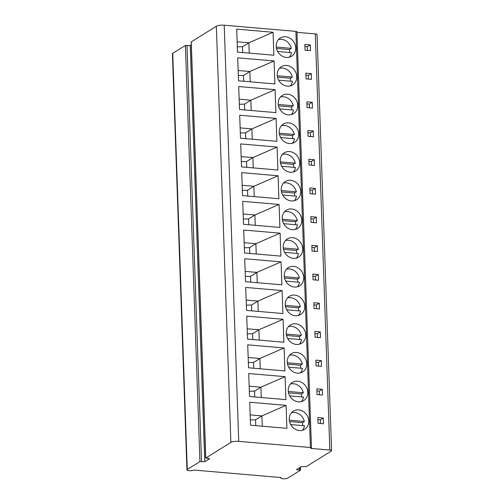 <?xml version="1.0" encoding="UTF-8"?>
<svg xmlns="http://www.w3.org/2000/svg" width="504" height="504" viewBox="0 0 504 504"><rect width="100%" height="100%" fill="white"/><g stroke="black" fill="none" stroke-linecap="round" stroke-linejoin="round"><path stroke-width="0.76" d="M191.249 44.906L190.228 45.536L204.763 461.689L199.931 461.62L187.261 469.489A3.572 0.945 178 0 0 186.946 469.892A3.572 0.945 178 0 0 189.787 470.717A3.572 0.945 178 0 0 193.775 470.049L281.188 477.571A3.572 0.945 178 0 0 280.873 477.975A3.572 0.945 178 0 0 283.714 478.8A3.572 0.945 178 0 0 287.702 478.132L300.378 470.264L296.522 469.589L301.392 466.559L306.224 466.628L331.323 451.042A2.98 0.787 178 0 0 331.582 450.702L317.054 34.556A2.98 0.787 178 0 0 315.296 33.9L296.957 32.325M331.582 450.702A2.98 0.787 178 0 0 329.83 450.053L310.823 448.415L311.315 448.113A1.789 0.473 178 0 0 311.466 447.911L296.938 31.758A1.789 0.473 178 0 0 295.88 31.368L224.217 25.2A5.954 1.569 178 0 0 216.348 26.246L191.142 41.971L205.676 458.117L209.639 458.659L204.763 461.689M190.228 45.536L185.403 45.467L172.727 53.336A3.572 0.945 178 0 0 172.418 53.739L186.946 469.892M311.466 447.911A1.789 0.473 178 0 0 310.414 447.521L238.745 441.353A5.954 1.569 178 0 0 230.882 442.399L205.676 458.117M289.239 419.372A10.716 9.393 58.2 0 0 294.683 428.904A10.716 9.393 58.2 0 0 304.668 429.32A10.716 9.393 58.2 0 0 308.788 421.054A10.716 9.393 58.2 0 0 303.345 411.522A10.716 9.393 58.2 0 0 293.359 411.106A10.716 9.393 58.2 0 0 289.239 419.372M286.908 428.324L250.532 425.193L249.726 402.236L286.102 405.367L286.908 428.324M288.238 390.669A10.716 9.393 58.2 0 0 293.681 400.201A10.716 9.393 58.2 0 0 303.666 400.617A10.716 9.393 58.2 0 0 307.786 392.358A10.716 9.393 58.2 0 0 302.343 382.826A10.716 9.393 58.2 0 0 292.358 382.41A10.716 9.393 58.2 0 0 288.238 390.669M285.907 399.628L249.524 396.497L248.724 373.533L285.1 376.664L285.907 399.628M287.236 361.973A10.716 9.393 58.2 0 0 292.679 371.505A10.716 9.393 58.2 0 0 302.665 371.921A10.716 9.393 58.2 0 0 306.785 363.655A10.716 9.393 58.2 0 0 301.342 354.123A10.716 9.393 58.2 0 0 291.356 353.707A10.716 9.393 58.2 0 0 287.236 361.973M284.899 370.925L248.522 367.794L247.722 344.837L284.099 347.968L284.899 370.925M286.234 333.27A10.716 9.393 58.2 0 0 291.677 342.802A10.716 9.393 58.2 0 0 301.663 343.218A10.716 9.393 58.2 0 0 305.777 334.952A10.716 9.393 58.2 0 0 300.34 325.426A10.716 9.393 58.2 0 0 290.354 325.011A10.716 9.393 58.2 0 0 286.234 333.27M283.897 342.229L247.521 339.098L246.721 316.134L283.097 319.265L283.897 342.229M285.233 304.573A10.716 9.393 58.2 0 0 290.676 314.105A10.716 9.393 58.2 0 0 300.661 314.521A10.716 9.393 58.2 0 0 304.775 306.256A10.716 9.393 58.2 0 0 299.332 296.724A10.716 9.393 58.2 0 0 289.353 296.308A10.716 9.393 58.2 0 0 285.233 304.573M282.895 313.526L246.519 310.395L245.719 287.438L282.095 290.569L282.895 313.526M284.231 275.871A10.716 9.393 58.2 0 0 289.674 285.403A10.716 9.393 58.2 0 0 299.659 285.818A10.716 9.393 58.2 0 0 303.773 277.553A10.716 9.393 58.2 0 0 298.33 268.027A10.716 9.393 58.2 0 0 288.345 267.611A10.716 9.393 58.2 0 0 284.231 275.871M281.894 284.829L245.517 281.698L244.717 258.735L281.093 261.866L281.894 284.829M283.229 247.174A10.716 9.393 58.2 0 0 288.672 256.7A10.716 9.393 58.2 0 0 298.658 257.116A10.716 9.393 58.2 0 0 302.772 248.856A10.716 9.393 58.2 0 0 297.329 239.324A10.716 9.393 58.2 0 0 287.343 238.909A10.716 9.393 58.2 0 0 283.229 247.174M280.892 256.127L244.516 252.995L243.716 230.038L280.092 233.169L280.892 256.127M282.227 218.471A10.716 9.393 58.2 0 0 287.671 228.003A10.716 9.393 58.2 0 0 297.656 228.419A10.716 9.393 58.2 0 0 301.77 220.154A10.716 9.393 58.2 0 0 296.327 210.622A10.716 9.393 58.2 0 0 286.341 210.206A10.716 9.393 58.2 0 0 282.227 218.471M279.89 227.43L243.514 224.299L242.714 201.335L279.09 204.466L279.89 227.43M281.226 189.775A10.716 9.393 58.2 0 0 286.669 199.301A10.716 9.393 58.2 0 0 296.648 199.716A10.716 9.393 58.2 0 0 300.768 191.457A10.716 9.393 58.2 0 0 295.325 181.925A10.716 9.393 58.2 0 0 285.34 181.509A10.716 9.393 58.2 0 0 281.226 189.775M278.888 198.727L242.512 195.596L241.712 172.639L278.088 175.77L278.888 198.727M280.224 161.072A10.716 9.393 58.2 0 0 285.661 170.604A10.716 9.393 58.2 0 0 295.646 171.02A10.716 9.393 58.2 0 0 299.767 162.754A10.716 9.393 58.2 0 0 294.323 153.222A10.716 9.393 58.2 0 0 284.338 152.806A10.716 9.393 58.2 0 0 280.224 161.072M277.887 170.024L241.511 166.893L240.704 143.936L277.087 147.067L277.887 170.024M279.216 132.369A10.716 9.393 58.2 0 0 284.659 141.901A10.716 9.393 58.2 0 0 294.645 142.317A10.716 9.393 58.2 0 0 298.765 134.058A10.716 9.393 58.2 0 0 293.322 124.526A10.716 9.393 58.2 0 0 283.336 124.11A10.716 9.393 58.2 0 0 279.216 132.369M276.885 141.328L240.509 138.197L239.702 115.233L276.079 118.364L276.885 141.328M278.214 103.673A10.716 9.393 58.2 0 0 283.658 113.205A10.716 9.393 58.2 0 0 293.643 113.62A10.716 9.393 58.2 0 0 297.763 105.355A10.716 9.393 58.2 0 0 292.32 95.823A10.716 9.393 58.2 0 0 282.334 95.407A10.716 9.393 58.2 0 0 278.214 103.673M275.883 112.625L239.507 109.494L238.701 86.537L275.077 89.668L275.883 112.625M277.213 74.97A10.716 9.393 58.2 0 0 282.656 84.502A10.716 9.393 58.2 0 0 292.641 84.918A10.716 9.393 58.2 0 0 296.762 76.652A10.716 9.393 58.2 0 0 291.318 67.126A10.716 9.393 58.2 0 0 281.333 66.711A10.716 9.393 58.2 0 0 277.213 74.97M274.882 83.929L238.505 80.797L237.699 57.834L274.075 60.965L274.882 83.929M276.211 46.274A10.716 9.393 58.2 0 0 281.654 55.805A10.716 9.393 58.2 0 0 291.64 56.221A10.716 9.393 58.2 0 0 295.76 47.956A10.716 9.393 58.2 0 0 290.317 38.424A10.716 9.393 58.2 0 0 280.331 38.008A10.716 9.393 58.2 0 0 276.211 46.274M273.88 55.226L237.497 52.095L236.697 29.137L273.073 32.269L273.88 55.226M317.867 417.545L318.068 423.284L323.499 423.757L323.297 418.018L317.867 417.545M316.865 388.849L317.066 394.588L322.497 395.054L322.295 389.315L316.865 388.849M315.863 360.146L316.065 365.885L321.489 366.358L321.294 360.612L315.863 360.146M314.861 331.449L315.063 337.189L320.487 337.655L320.292 331.916L314.861 331.449M313.86 302.747L314.055 308.486L319.486 308.952L319.284 303.213L313.86 302.747M312.858 274.05L313.053 279.789L318.484 280.256L318.282 274.516L312.858 274.05M311.85 245.347L312.052 251.087L317.482 251.553L317.281 245.813L311.85 245.347M310.848 216.644L311.05 222.39L316.481 222.856L316.279 217.117L310.848 216.644M309.847 187.948L310.048 193.687L315.479 194.153L315.277 188.414L309.847 187.948M308.845 159.245L309.047 164.984L314.477 165.457L314.276 159.718L308.845 159.245M307.843 130.549L308.045 136.288L313.475 136.754L313.274 131.015L307.843 130.549M306.841 101.846L307.043 107.585L312.474 108.058L312.272 102.312L306.841 101.846M305.84 73.149L306.041 78.889L311.472 79.355L311.27 73.615L305.84 73.149M304.838 44.447L305.04 50.186L310.47 50.652L310.269 44.913L304.838 44.447M323.297 418.018L320.374 419.832L317.936 419.624M320.5 423.499L320.374 419.832M290.688 424.57L304.504 425.76A10.716 9.393 58.2 0 1 302.406 430.29M291.482 412.707A10.716 9.393 58.2 0 1 304.353 421.457L289.296 420.16M302.696 425.603A10.716 9.393 58.2 0 0 302.406 422.667L289.535 421.558M304.353 421.457L302.406 422.667M322.295 389.315L319.372 391.129L316.934 390.921M319.498 394.796L319.372 391.129M289.687 395.873L303.502 397.064A10.716 9.393 58.2 0 1 301.398 401.594M290.48 384.004A10.716 9.393 58.2 0 1 303.351 392.755L288.294 391.463M301.694 396.906A10.716 9.393 58.2 0 0 301.405 393.964L288.534 392.862M303.351 392.755L301.405 393.964M321.294 360.612L318.364 362.433L315.932 362.219M318.497 366.099L318.364 362.433M288.685 367.17L302.501 368.361A10.716 9.393 58.2 0 1 300.397 372.891M289.479 355.307A10.716 9.393 58.2 0 1 302.35 364.058L287.293 362.76M300.693 368.204A10.716 9.393 58.2 0 0 300.403 365.268L287.532 364.159M302.35 364.058L300.403 365.268M320.292 331.916L317.363 333.73L314.931 333.522M317.495 337.396L317.363 333.73M287.683 338.474L301.499 339.664A10.716 9.393 58.2 0 1 299.395 344.194M288.477 326.605A10.716 9.393 58.2 0 1 301.348 335.355L286.291 334.058M299.685 339.507A10.716 9.393 58.2 0 0 299.401 336.565L286.53 335.462M301.348 335.355L299.401 336.565M319.284 303.213L316.361 305.033L313.929 304.819M316.493 308.694L316.361 305.033M286.682 309.771L300.497 310.962A10.716 9.393 58.2 0 1 298.393 315.491M287.475 297.908A10.716 9.393 58.2 0 1 300.346 306.659L285.289 305.361M298.683 310.804A10.716 9.393 58.2 0 0 298.393 307.868L285.522 306.76M300.346 306.659L298.393 307.868M318.282 274.516L315.359 276.331L312.927 276.123M315.491 279.997L315.359 276.331M285.673 281.075L299.496 282.259A10.716 9.393 58.2 0 1 297.392 286.795M286.467 269.205A10.716 9.393 58.2 0 1 299.344 277.956L284.288 276.658M297.681 282.108A10.716 9.393 58.2 0 0 297.392 279.166L284.521 278.057M299.344 277.956L297.392 279.166M317.281 245.813L314.357 247.628L311.926 247.42M314.483 251.294L314.357 247.628M284.672 252.372L298.494 253.562A10.716 9.393 58.2 0 1 296.39 258.092M285.466 240.509A10.716 9.393 58.2 0 1 298.343 249.259L283.286 247.962M296.68 253.405A10.716 9.393 58.2 0 0 296.39 250.469L283.519 249.36M298.343 249.259L296.39 250.469M316.279 217.117L313.356 218.931L310.924 218.723M313.482 222.598L313.356 218.931M283.67 223.675L297.486 224.86A10.716 9.393 58.2 0 1 295.388 229.396M284.464 211.806A10.716 9.393 58.2 0 1 297.341 220.557L282.284 219.259M295.678 224.708A10.716 9.393 58.2 0 0 295.388 221.766L282.517 220.657M297.341 220.557L295.388 221.766M315.277 188.414L312.354 190.228L309.922 190.021M312.48 193.895L312.354 190.228M282.668 194.972L296.484 196.163A10.716 9.393 58.2 0 1 294.386 200.693M283.462 183.109A10.716 9.393 58.2 0 1 296.339 191.854L281.276 190.562M294.676 196.006A10.716 9.393 58.2 0 0 294.386 193.07L281.516 191.961M296.339 191.854L294.386 193.07M314.276 159.718L311.352 161.532L308.921 161.324M311.478 165.199L311.352 161.532M281.667 166.27L295.483 167.46A10.716 9.393 58.2 0 1 293.385 171.99M282.461 154.407A10.716 9.393 58.2 0 1 295.331 163.157L280.274 161.86M293.674 167.303A10.716 9.393 58.2 0 0 293.385 164.367L280.514 163.258M295.331 163.157L293.385 164.367M313.274 131.015L310.351 132.829L307.919 132.621M310.477 136.496L310.351 132.829M280.665 137.573L294.481 138.764A10.716 9.393 58.2 0 1 292.383 143.293M281.459 125.704A10.716 9.393 58.2 0 1 294.33 134.455L279.273 133.163M292.673 138.606A10.716 9.393 58.2 0 0 292.383 135.664L279.512 134.562M294.33 134.455L292.383 135.664M312.272 102.312L309.349 104.133L306.917 103.918M309.475 107.799L309.349 104.133M279.663 108.87L293.479 110.061A10.716 9.393 58.2 0 1 291.381 114.591M280.457 97.007A10.716 9.393 58.2 0 1 293.328 105.758L278.271 104.46M291.671 109.903A10.716 9.393 58.2 0 0 291.381 106.968L278.51 105.859M293.328 105.758L291.381 106.968M311.27 73.615L308.347 75.43L305.909 75.222M308.473 79.096L308.347 75.43M278.662 80.174L292.478 81.365A10.716 9.393 58.2 0 1 290.38 85.894M279.455 68.305A10.716 9.393 58.2 0 1 292.326 77.055L277.269 75.758M290.669 81.207A10.716 9.393 58.2 0 0 290.38 78.265L277.509 77.162M292.326 77.055L290.38 78.265M310.269 44.913L307.346 46.733L304.907 46.519M307.471 50.394L307.346 46.733M277.66 51.471L291.476 52.662A10.716 9.393 58.2 0 1 289.372 57.191M278.454 39.608A10.716 9.393 58.2 0 1 291.325 48.359L276.268 47.061M289.668 52.504A10.716 9.393 58.2 0 0 289.378 49.568L276.507 48.46M291.325 48.359L289.378 49.568M250.167 414.893L261.897 415.901L262.256 426.208M286.102 405.367L261.897 415.901L255.559 419.832L255.767 425.647M250.343 419.945L255.559 419.832M285.1 376.664L260.896 387.198L261.255 397.505M249.341 391.249L254.558 391.136L254.759 396.944M254.558 391.136L260.896 387.198L249.165 386.19M284.099 347.968L259.894 358.501L260.253 368.808M248.34 362.546L253.556 362.433L253.758 368.248M253.556 362.433L259.894 358.501L248.163 357.487M283.097 319.265L258.892 329.799L259.251 340.106M247.338 333.85L252.554 333.736L252.756 339.545M252.554 333.736L258.892 329.799L247.162 328.791M282.095 290.569L257.891 301.102L258.25 311.403M246.336 305.147L251.553 305.033L251.754 310.848M251.553 305.033L257.891 301.102L246.16 300.088M281.093 261.866L256.889 272.399L257.248 282.706M245.335 276.444L250.551 276.337L250.753 282.146M250.551 276.337L256.889 272.399L245.158 271.391M280.092 233.169L255.887 243.697L256.246 254.003M244.333 247.748L249.549 247.634L249.751 253.449M249.549 247.634L255.887 243.697L244.157 242.689M279.09 204.466L254.879 215L255.244 225.307M243.331 219.045L248.548 218.931L248.749 224.746M248.548 218.931L254.879 215L243.155 213.992M278.088 175.77L253.877 186.297L254.243 196.604M242.329 190.348L247.546 190.235L247.748 196.05M247.546 190.235L253.877 186.297L242.153 185.289M277.087 147.067L252.876 157.601L253.235 167.908M241.328 161.645L246.544 161.532L246.746 167.347M246.544 161.532L252.876 157.601L241.151 156.593M276.079 118.364L251.874 128.898L252.233 139.205M240.326 132.949L245.542 132.835L245.744 138.644M245.542 132.835L251.874 128.898L240.15 127.89M275.077 89.668L250.872 100.202L251.231 110.508M239.318 104.246L244.534 104.133L244.742 109.948M244.534 104.133L250.872 100.202L239.142 99.187M274.075 60.965L249.871 71.499L250.23 81.805M238.316 75.55L243.533 75.436L243.741 81.245M243.533 75.436L249.871 71.499L238.14 70.491M273.073 32.269L248.869 42.802L249.228 53.103M237.315 46.847L242.531 46.733L242.733 52.548M242.531 46.733L248.869 42.802L237.138 41.788M315.296 33.9L329.83 450.053M299.697 467.611L299.779 469.867M172.727 53.336L187.261 469.489M185.403 45.467L199.931 461.62M186.971 45.259L201.506 461.406M191.249 41.832L205.783 457.985M216.348 26.246L230.882 442.399M224.217 25.2L238.745 441.353M295.88 31.368L310.414 447.521M300.378 467.189L300.478 470.131M280.86 477.546L280.873 477.975"/></g></svg>

